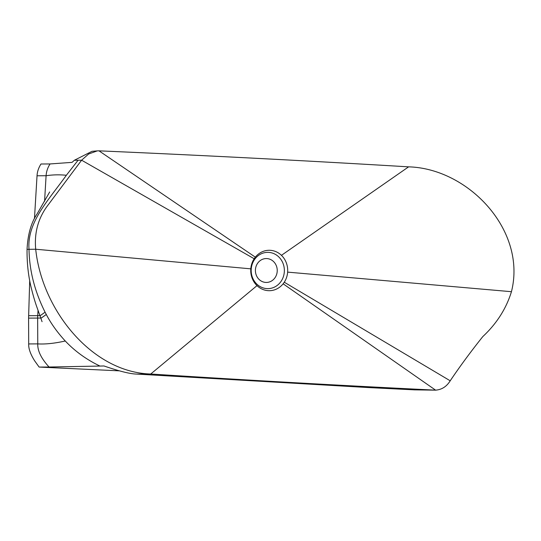 <?xml version="1.0" encoding="UTF-8"?>
<svg xmlns="http://www.w3.org/2000/svg" width="541" height="541" viewBox="0 0 541 541"><rect width="100%" height="100%" fill="white"/><g stroke="black" fill="none" stroke-linecap="round" stroke-linejoin="round"><path stroke-width="0.81" d="M257.002 285.634A20.213 18.482 -90.3 0 1 250.801 268.843A20.213 18.482 -90.3 0 1 254.175 258.74A20.213 18.482 -90.3 0 1 255.325 257.151A20.213 18.482 -90.3 0 1 281.442 255.332A20.213 18.482 -90.3 0 1 287.643 272.13A20.213 18.482 -90.3 0 1 284.275 282.226A20.213 18.482 -90.3 0 1 283.126 283.815A20.213 18.482 -90.3 0 1 257.002 285.634L150.729 374.014C92.403 372.418 42.103 310.588 35.706 249.225C34.144 232.285 38.418 217.347 48.521 204.417L81.61 160.204L88.65 153.982L97.299 150.878L98.983 150.838C203.24 155.362 306.443 160.697 408.604 166.851C468.168 168.434 526.995 230.223 511.448 291.7C506.214 308.674 496.665 323.64 482.809 336.59C470.94 351.434 460.073 366.169 450.207 380.796C446.623 386.585 441.747 389.703 435.593 390.149C341.993 385.577 247.041 380.195 150.729 374.014L136.711 374.081C130.347 373.987 119.439 371.282 104 365.973L99.984 366.061C86.628 359.697 75.057 351.346 65.272 341.006C57.292 332.33 50.969 323.491 46.303 314.497L45.079 312.184C34.705 291.457 29.349 270.493 29.011 249.273C27.003 222.331 47.851 201.063 66.36 175.27L78.08 160.237L74.36 160.264L72.075 162.361L50.043 163.95L40.974 163.997C38.56 167.845 37.248 171.774 37.031 175.784L34.468 218.537M414.467 389.858L435.938 390.162L414.467 389.858L368.84 387.586L136.711 374.081M99.984 366.061L49.055 367.014C41.251 358.494 37.485 350.784 37.762 343.887L37.654 318.067L40.798 318.054M119.081 370.835L39.121 367.068L49.055 367.014M29.708 280.623L28.653 315.701A34.604 31.635 89.7 0 0 28.585 318.115L28.693 343.934C28.47 348.614 30.499 354.308 34.78 361.009L39.121 367.068M44.565 201.333L46.093 175.737L37.031 175.784M28.653 315.701L37.721 315.653L38.039 310.345M50.043 163.95C47.669 167.676 46.35 171.605 46.093 175.737C52.666 174.723 59.415 174.574 66.36 175.27M97.299 150.878L92.044 151.311L74.36 160.264M254.175 258.74L81.61 160.204L78.08 160.237M39.933 315.572L37.721 315.653A34.604 31.635 89.7 0 0 37.654 318.067L28.585 318.115M435.593 390.149L283.126 283.815M49.684 191.954L37.255 213.681C31.195 222.493 27.794 234.381 27.05 249.347L35.706 249.225L250.801 268.843M511.448 291.7L287.643 272.13M408.604 166.851L281.442 255.332M450.207 380.796L284.275 282.226M284.309 271.967A18.144 16.588 -90.3 0 1 266.436 288.576A18.144 16.588 -90.3 0 1 251.234 269.019A18.144 16.588 -90.3 0 1 269.107 252.41A18.144 16.588 -90.3 0 1 284.309 271.967M42.056 321.685L40.02 315.822L45.079 312.184M40.886 318.297L46.303 314.497M28.693 343.934L37.762 343.887C45.383 344.353 54.553 343.393 65.272 341.006M98.983 150.838L255.325 257.151M255.44 269.526A11.943 10.915 -90.3 0 1 267.2 258.598A11.943 10.915 -90.3 0 1 277.202 271.474A11.943 10.915 -90.3 0 1 265.442 282.402A11.943 10.915 -90.3 0 1 255.44 269.526M40.02 315.822L37.234 308.072C35.219 302.615 33.197 295.744 31.155 287.474C28.274 275.646 26.908 262.933 27.05 249.347"/></g></svg>
